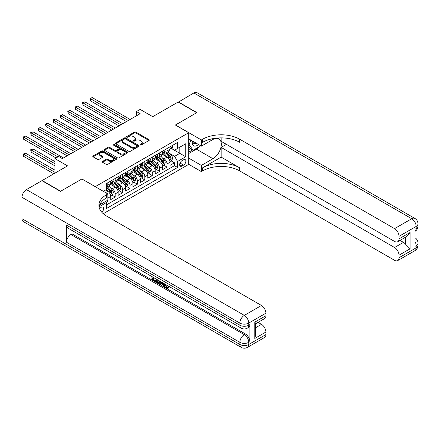 <?xml version="1.0" encoding="UTF-8"?>
<svg xmlns="http://www.w3.org/2000/svg" width="440" height="440" viewBox="0 0 440 440"><rect width="100%" height="100%" fill="white"/><g stroke="black" fill="none" stroke-linecap="round" stroke-linejoin="round"><path stroke-width="0.66" d="M140.256 144.969A0.721 0.418 0 0 0 141.273 144.969L149.001 140.508A1.029 0.594 0 0 0 149.303 140.091A1.029 0.594 0 0 0 149.001 139.667L135.905 132.11A1.029 0.594 0 0 0 134.453 132.11L126.726 136.571A0.721 0.418 0 0 0 126.511 136.868A0.721 0.418 0 0 0 126.726 137.159A0.721 0.418 0 0 0 127.743 137.159L128.744 136.582A3.289 1.903 0 0 1 133.397 136.582L134.492 137.214A3.289 1.903 0 0 1 135.454 138.556A3.289 1.903 0 0 1 134.492 139.898L133.491 140.476A0.721 0.418 0 0 0 133.276 140.773A0.721 0.418 0 0 0 133.491 141.064A0.721 0.418 0 0 0 134.508 141.064L135.509 140.487A3.289 1.903 0 0 1 140.162 140.487L141.251 141.119A3.289 1.903 0 0 1 142.219 142.461A3.289 1.903 0 0 1 141.251 143.803L140.256 144.381A0.721 0.418 0 0 0 140.041 144.678A0.721 0.418 0 0 0 140.256 144.969L140.256 144.381M101.838 212.306A3.355 1.936 120 0 0 103.538 209.396A3.355 1.936 120 0 0 102.933 207.086A3.355 1.936 120 0 0 101.255 207.251A3.355 1.936 120 0 0 99.644 208.906M102.52 161.42A1.029 0.594 0 0 0 102.218 161.843A1.029 0.594 0 0 0 102.52 162.261L106.194 164.384A1.029 0.594 0 0 0 107.651 164.384L116.232 159.429A1.029 0.594 0 0 0 116.534 159.005A1.029 0.594 0 0 0 116.232 158.587L103.142 151.03A1.029 0.594 0 0 0 101.684 151.03L93.099 155.986A1.029 0.594 0 0 0 92.802 156.404A1.029 0.594 0 0 0 93.099 156.822L97.537 159.385A1.029 0.594 0 0 0 98.995 159.385L102.668 157.262A1.029 0.594 0 0 0 102.966 156.844A1.029 0.594 0 0 0 102.668 156.426L100.469 155.155A2.75 1.59 0 0 1 99.66 154.033A2.75 1.59 0 0 1 101.359 152.565A2.75 1.59 0 0 1 104.357 152.906L112.976 157.883A2.75 1.59 0 0 1 113.784 159.005A2.75 1.59 0 0 1 112.085 160.474A2.75 1.59 0 0 1 109.087 160.132L107.651 159.302A1.029 0.594 0 0 0 106.194 159.302L102.52 161.42L102.52 162.261M81.989 179.014L95.326 186.626L188.694 132.721L175.357 125.021L196.663 112.722L178.139 102.025L152.757 116.677L140.157 109.406L136.455 111.546L140.157 113.685L62.348 158.604L58.647 156.464L54.94 158.604L54.94 173.151M81.989 178.926L60.682 191.23L42.158 180.532L67.535 165.88L54.94 158.604M128.816 151.322A1.029 0.594 0 0 0 130.268 151.322L138.853 146.366A1.029 0.594 0 0 0 139.156 145.948A1.029 0.594 0 0 0 138.853 145.524L125.763 137.968A1.029 0.594 0 0 0 124.306 137.968L115.72 142.923A1.029 0.594 0 0 0 115.423 143.341A1.029 0.594 0 0 0 115.72 143.764L128.816 151.322M113.504 145.123A0.721 0.418 0 0 1 114.23 145.228L114.23 144.37L127.545 152.059A1.029 0.594 0 0 1 127.842 152.477A1.029 0.594 0 0 1 127.545 152.895L118.96 157.85A1.029 0.594 0 0 1 117.502 157.85L104.412 150.293L108.086 148.187L108.086 147.334L104.412 149.452A1.029 0.594 0 0 0 104.109 149.875A1.029 0.594 0 0 0 104.412 150.293L104.412 149.452M108.086 148.187A1.029 0.594 0 0 1 109.538 148.187L109.538 147.334A1.029 0.594 0 0 0 108.086 147.334M109.538 147.334L114.851 150.398A1.029 0.594 0 0 0 116.303 150.398L118.74 148.989A1.029 0.594 0 0 0 119.042 148.572A1.029 0.594 0 0 0 118.74 148.154L113.212 144.958A0.721 0.418 0 0 1 113.003 144.666A0.721 0.418 0 0 1 113.449 144.281A0.721 0.418 0 0 1 114.23 144.37M106.238 202.191L107.773 201.306L106.81 200.75M107.85 198.138L110.737 196.471L110.737 199.595L115.187 197.027L111.815 195.08M110.363 187.693L112.222 188.766A4.191 2.42 60 0 1 115.187 193.903L118.151 192.192L118.151 195.316L122.595 192.748L119.224 190.801M117.772 183.414L119.63 184.492A4.191 2.42 60 0 1 122.595 189.624L125.559 187.913L125.559 191.037L130.009 188.469L126.632 186.522M125.18 179.135L127.045 180.213A4.191 2.42 60 0 1 130.009 185.345L132.968 183.634L132.968 186.758L137.418 184.19L134.046 182.243M132.594 174.862L134.453 175.934A4.191 2.42 60 0 1 137.418 181.066L140.382 179.355L140.382 182.479L144.826 179.911L141.455 177.964M140.003 170.583L141.862 171.655A4.191 2.42 60 0 1 144.826 176.787L147.791 175.076L147.791 178.2L152.24 175.632L148.863 173.685M147.411 166.304L149.276 167.376A4.191 2.42 60 0 1 152.24 172.513L155.199 170.797L155.199 173.921L159.649 171.358L156.277 169.411M154.825 162.024L156.684 163.097A4.191 2.42 60 0 1 159.649 168.234L162.613 166.524L162.613 169.642L167.057 167.079L167.057 163.955A4.191 2.42 -120 0 0 164.093 158.818L162.234 157.746M163.686 165.132L167.057 167.079M110.737 196.471A4.191 2.42 -120 0 0 107.773 191.334L105.55 190.053M118.151 192.192A4.191 2.42 -120 0 0 115.187 187.055L110.605 184.41M125.559 187.913A4.191 2.42 -120 0 0 122.595 182.776L118.014 180.131M132.968 183.634A4.191 2.42 -120 0 0 130.009 178.503L125.422 175.852M140.382 179.355A4.191 2.42 -120 0 0 137.418 174.224L132.836 171.578M147.791 175.076A4.191 2.42 -120 0 0 144.826 169.945L140.245 167.299M155.199 170.797A4.191 2.42 -120 0 0 152.24 165.666L147.653 163.02M162.613 166.524A4.191 2.42 -120 0 0 159.649 161.387L155.067 158.741M183.585 159.803L181.951 160.743A3.251 1.876 120 0 0 179.834 163.609A3.251 1.876 120 0 0 180.329 166.21A3.251 1.876 120 0 0 181.951 166.051L183.585 165.11A3.251 1.876 120 0 0 185.708 162.245A3.251 1.876 120 0 0 185.207 159.643A3.251 1.876 120 0 0 183.585 159.803M103.257 213.708L188.694 164.384L188.694 132.721M105.754 201.355L106.442 202.543L106.442 208.532L177.579 167.464L177.579 161.475L174.62 156.338L169.642 153.466M106.442 202.543L99.072 206.8M103.329 191.334L106.442 189.536L106.442 183.546L177.579 142.478L177.579 148.467L185.735 143.759L185.735 156.767L177.579 161.475M112.184 182.584L112.222 182.606A4.191 2.42 60 0 0 114.318 182.815L117.282 181.104A4.191 2.42 -120 0 0 118.151 179.185L118.151 176.787M119.592 178.305L119.63 178.327A4.191 2.42 60 0 0 121.726 178.536L124.691 176.825A4.191 2.42 -120 0 0 125.559 174.906L125.559 172.507M127.006 174.026L127.045 174.053A4.191 2.42 60 0 0 129.14 174.257L132.105 172.546A4.191 2.42 -120 0 0 132.968 170.627L132.968 168.234M134.415 169.752L134.453 169.774A4.191 2.42 60 0 0 136.549 169.978L139.513 168.267A4.191 2.42 -120 0 0 140.382 166.347L140.382 163.955M141.823 165.473L141.862 165.495A4.191 2.42 60 0 0 143.957 165.704L146.922 163.988A4.191 2.42 -120 0 0 147.791 162.069L147.791 159.676M149.237 161.194L149.276 161.216A4.191 2.42 60 0 0 151.371 161.425L154.336 159.715A4.191 2.42 -120 0 0 155.199 157.795L155.199 155.397M156.646 156.915L156.684 156.937A4.191 2.42 60 0 0 158.78 157.146L161.744 155.436A4.191 2.42 -120 0 0 162.613 153.516L162.613 151.118M106.442 204.941L174.471 165.666L174.471 162.8L170.022 165.363L170.022 162.245A4.191 2.42 -120 0 0 167.057 157.107L162.476 154.462M164.054 152.636L164.093 152.658A4.191 2.42 -120 0 0 166.188 152.867A4.191 2.42 -120 0 0 167.057 150.948L167.057 148.549M166.188 152.867L169.153 151.156A4.191 2.42 -120 0 0 170.022 149.237L170.022 146.839M107.773 182.776L107.773 185.174A4.191 2.42 60 0 1 106.909 187.094A4.191 2.42 60 0 1 106.442 187.264M106.909 187.094L109.874 185.383A4.191 2.42 -120 0 0 110.737 183.464L110.737 181.066M115.187 178.503L115.187 180.895A4.191 2.42 60 0 1 114.318 182.815M122.595 174.224L122.595 176.616A4.191 2.42 60 0 1 121.726 178.536M130.009 169.945L130.009 172.337A4.191 2.42 60 0 1 129.14 174.257M137.418 165.666L137.418 168.064A4.191 2.42 60 0 1 136.549 169.978M144.826 161.387L144.826 163.785A4.191 2.42 60 0 1 143.957 165.704M152.24 157.107L152.24 159.506A4.191 2.42 60 0 1 151.371 161.425M159.649 152.829L159.649 155.227A4.191 2.42 60 0 1 158.78 157.146M159.649 168.234L159.649 171.358M152.24 172.513L152.24 175.632M144.826 176.787L144.826 179.911M137.418 181.066L137.418 184.19M130.009 185.345L130.009 188.469M122.595 189.624L122.595 192.748M115.187 193.903L115.187 197.027M107.773 200.189L107.773 201.306M174.62 156.338L179.806 153.346L179.806 147.18L185.735 143.759M171.32 148.445L185.735 156.767M171.468 148.357L174.62 150.178L177.579 148.467M136.455 111.546L136.455 115.825M171.1 160.853L174.471 162.8M174.471 165.666L177.579 167.464M140.542 145.073L141.251 144.661A3.289 1.903 0 0 0 142.219 143.319L142.219 142.461M135.454 138.556L135.454 139.409A3.289 1.903 0 0 1 134.492 140.756L133.776 141.169M148.984 140.514L135.905 132.963A1.029 0.594 0 0 0 134.453 132.963L127.012 137.258M138.842 146.371L125.763 138.826A1.029 0.594 0 0 0 124.306 138.826L115.737 143.77M137.033 146.239A0.721 0.418 0 0 0 137.247 145.948A0.721 0.418 0 0 0 137.033 145.651L125.543 139.018A0.721 0.418 0 0 0 124.526 139.018L123.47 139.629A3.289 1.903 0 0 0 122.507 140.971A3.289 1.903 0 0 0 123.47 142.312L131.324 146.85A3.289 1.903 0 0 0 135.982 146.85L137.033 146.239L137.033 147.097A0.721 0.418 0 0 0 137.247 146.801L137.247 145.948M122.507 140.971L122.507 141.823A3.289 1.903 0 0 0 123.47 143.171L123.47 142.312M137.033 147.097L135.982 147.703A3.289 1.903 0 0 1 131.324 147.703L123.47 143.171M109.538 148.187L114.851 151.256A1.029 0.594 0 0 0 116.303 151.256L118.74 149.847A1.029 0.594 0 0 0 119.042 149.424L119.042 148.572M114.23 145.228L127.529 152.906M120.362 153.577A2.75 1.59 0 0 0 123.36 153.923A2.75 1.59 0 0 0 125.059 152.455A2.75 1.59 0 0 0 124.251 151.333L121.215 149.578A1.029 0.594 0 0 0 119.757 149.578L117.321 150.986A1.029 0.594 0 0 0 117.024 151.404A1.029 0.594 0 0 0 117.321 151.828L120.362 153.577L120.362 154.435A2.75 1.59 0 0 0 123.36 154.781A2.75 1.59 0 0 0 125.059 153.312L125.059 152.455M117.024 151.404L117.024 152.262A1.029 0.594 0 0 0 117.321 152.68L117.321 151.828M120.362 154.435L117.321 152.68M113.784 159.005L113.784 159.863A2.75 1.59 0 0 1 112.085 161.332A2.75 1.59 0 0 1 109.087 160.985L107.651 160.155A1.029 0.594 0 0 0 106.194 160.155L102.537 162.272M99.66 154.033L99.66 154.886A2.75 1.59 0 0 0 100.469 156.007L100.469 155.155M102.668 156.426L102.668 157.262L100.469 156.007M116.221 159.434L103.142 151.882A1.029 0.594 0 0 0 101.684 151.882L93.115 156.833M169.961 161.507L171.875 160.402L172.618 158.263A2.778 1.606 -120 0 0 171.534 155.656L168.146 151.734M167.47 157.377L163.603 152.9M165.27 156.073L163.02 153.472A6.655 3.845 -120 0 0 162.816 153.241M90.398 117.898L111.628 130.152L75.576 109.34L75.576 107.201L77.429 106.134L115.335 128.018M165.814 153.016L169.235 156.981A2.778 1.606 60 0 1 170.225 158.895C170.643 159.456 170.94 159.28 171.116 158.384A2.778 1.606 -120 0 0 170.126 156.47L166.738 152.548M166.012 152.955L169.691 157.212A1.413 0.82 60 0 1 170.049 157.768L171.116 158.384M170.225 158.895L170.429 159.225M171.985 145.706L172.618 146.795A2.778 1.606 60 0 1 172.04 148.027L170.632 148.841A2.778 1.606 -120 0 0 171.116 148.198L171.055 147.956M128.304 120.527L90.398 98.642L92.252 97.576L130.152 119.46M170.115 148.968L170.126 148.968A2.778 1.606 -120 0 0 170.632 148.841M170.759 147.994L171.116 148.198L170.225 148.715A2.778 1.606 60 0 1 170.022 149.105M126.451 121.6L90.398 100.782L90.398 98.642L89.991 98.412L92.252 97.576M90.398 100.782L89.991 98.412M192.489 141.026A6.815 3.933 120 0 0 194.7 146.141A6.815 3.933 120 0 0 198.468 144.48M192.935 141.284A4.664 2.695 120 0 0 193.897 143.462A4.664 2.695 120 0 0 194.579 143.677A4.664 2.695 120 0 0 196.268 143.209M200.778 145.816L193.105 150.244L190.141 148.528L188.694 146.471M193.105 150.244L189.107 144.551L190.845 140.079M188.694 144.315L189.107 144.551M178.36 102.151L193.847 92.956L411.714 218.735A6.287 3.63 120 0 1 414.854 218.427A6.287 6.287 0 0 1 418 223.872A6.287 3.63 180 0 1 416.158 226.441L399.003 236.341A6.287 3.63 -120 0 0 394.559 228.641L411.714 218.735A6.287 3.63 60 0 1 416.158 226.441L416.158 228.58L415.047 229.218L415.047 246.334L416.158 245.691L416.158 247.83A6.287 3.63 60 0 1 414.854 250.712L397.7 260.612A6.287 3.63 -120 0 0 399.003 257.736L416.158 247.83A6.287 3.63 0 0 0 418 245.262A6.287 6.287 0 0 1 414.854 250.712M178.36 101.899L196.884 112.591L175.434 125.065M188.694 158.092L201.366 165.407L212.966 158.714A11.792 6.809 120 0 0 220.666 148.324A11.792 6.809 120 0 0 218.862 138.875A11.792 6.809 120 0 0 212.966 139.458L201.366 146.157L201.366 139.953L202.626 139.227A26.202 15.125 180 0 1 239.679 139.227L394.559 228.641M201.366 165.407L201.366 171.611L202.626 170.885A26.202 15.125 180 0 1 239.679 170.885L394.559 260.304A6.287 3.63 -120 0 0 397.7 260.612M221.155 157.107L202.626 167.805A26.202 15.125 180 0 1 239.679 167.805L221.155 157.107L221.155 147.395L226.413 144.359M221.155 137.874L221.155 141.323L394.559 241.434A6.287 3.63 -120 0 0 397.7 241.747A6.287 3.63 -120 0 0 399.003 238.865L410.118 232.452L410.118 248.793L405.675 244.349L405.675 237.144M410.118 248.793L399.003 255.211L399.003 257.736M399.003 255.211A6.287 3.63 -120 0 0 394.559 247.511L403.447 242.374A6.287 3.63 60 0 1 405.675 244.349M221.155 147.395L394.559 247.511M193.847 92.956A6.287 3.63 -60 0 1 196.988 92.642L414.854 218.427M188.694 138.842L201.366 146.157M175.434 124.977L201.366 139.953M188.694 164.296L201.366 171.611M399.003 236.341L399.003 238.865M400.032 240.4L403.447 242.374M202.626 139.227L202.626 142.307A26.202 15.125 180 0 1 239.679 142.307L239.679 139.227M397.7 241.747L406.791 236.495L410.118 232.452M199.634 146.471A11.792 6.809 -60 0 1 196.367 149.127L188.694 153.56M188.694 152.191L192.588 149.941M188.694 149.622L190.366 148.66M165.589 284.444L166.964 287.32L167.481 287.496M165.055 284.163L166.375 287.661L167.239 287.766L168.212 286.754L168.839 287.282L167.728 288.453L166.43 288.288C165.066 287.359 164.379 286.072 164.373 284.427L164.423 283.795M161.43 283.756L160.551 284.823L159.885 284.444L161.007 281.826M163.829 283.454L164.714 286.545L164.126 286.886L163.46 286.506L162.954 284.631L161.056 283.536L160.551 284.823M153.164 278.19L153.164 279.285L155.788 280.797L155.788 281.391L155.194 281.732L151.943 279.857L151.943 276.589M155.502 278.647L154.907 279.197L152.57 277.849L152.57 279.626L153.164 279.285M66.462 225.115L239.866 325.226A6.287 3.63 120 0 0 241.17 328.103L67.766 227.992A6.287 3.63 -60 0 1 66.462 225.115L66.462 242.226A6.287 3.63 -60 0 1 70.906 234.526L72.022 233.882L245.421 333.999A6.287 3.63 60 0 1 249.871 341.699L249.871 324.583A6.287 3.63 60 0 1 248.567 327.465L247.456 328.103A6.287 3.63 -120 0 0 248.76 325.226L249.871 324.583M72.022 233.882L72.022 230.45M160.287 281.408L159.676 283.091L159.082 283.432L156.046 282.227L156.046 278.96M60.462 191.356L81.912 178.97L107.85 193.947L106.59 194.673A26.202 15.125 -0 0 0 98.918 205.37A26.202 15.125 -0 0 0 106.59 216.062L261.464 305.481A6.287 3.63 60 0 1 265.914 313.181L248.76 323.087L248.76 325.226A6.287 3.63 -0 0 1 239.866 325.226L239.866 323.087L22 197.302A6.287 3.63 -60 0 1 26.444 189.602L41.932 180.659L60.462 191.356M107.85 193.947L107.85 200.151L99.655 204.881M254.799 322.124L255.717 323.516L255.717 334.51L254.799 338.47L254.799 322.124L265.914 315.706L265.914 313.181M265.914 315.706A6.287 3.63 60 0 1 264.611 318.588L255.717 323.719M22 218.697L239.866 344.476A6.287 3.63 120 0 0 241.17 347.358L23.303 221.573A6.287 3.63 -60 0 1 22 218.697L22 197.302M258.049 322.377L261.464 324.352A6.287 3.63 60 0 1 265.914 332.052L254.799 338.47M249.871 341.699L248.76 342.342L248.76 344.476L265.914 334.576L265.914 332.052M265.914 334.576A6.287 3.63 60 0 1 264.611 337.452L247.456 347.358A6.287 3.63 -120 0 0 248.76 344.476A6.287 3.63 -0 0 1 239.866 344.476L239.866 342.342L66.462 242.226M106.59 194.673L106.59 197.753A26.202 15.125 -0 0 0 99.05 206.91M152.57 279.626L155.194 281.138L155.788 280.797M155.194 281.138L155.194 281.732M152.57 276.953L155.172 278.454M154.907 278.603L154.907 279.197M159.649 281.039L159.082 283.432M156.673 279.323L156.673 281.996L158.642 282.766L159.022 280.682M159.698 281.738L160.276 281.402M157.267 279.664L157.267 281.655L159.236 282.425M156.673 281.996L157.267 281.655M157.591 282.524L158.186 282.183M163.004 282.975L164.126 286.886M161.596 282.166L161.244 283.052L162.762 283.932L162.415 282.634M161.97 282.381L161.838 282.711L162.547 283.118M161.244 283.052L161.838 282.711M166.375 287.661L166.964 287.32M165 284.784L165.566 284.455M167.618 287.095L168.245 287.623L168.839 287.282M168.245 287.623L167.728 288.453M162.547 165.787L164.466 164.681L165.204 162.541A2.778 1.606 -120 0 0 164.126 159.935L160.738 156.013M160.061 161.656L156.189 157.179M157.856 160.353L155.612 157.751A6.655 3.845 -120 0 0 155.408 157.52M82.989 122.177L104.22 134.431L68.167 113.619L68.167 111.48L70.021 110.413L107.921 132.292M158.4 157.295L161.827 161.26A2.778 1.606 60 0 1 162.816 163.174C163.235 163.73 163.531 163.559 163.708 162.663A2.778 1.606 -120 0 0 162.718 160.749L159.33 156.827M158.604 157.229L162.283 161.491A1.413 0.82 60 0 1 162.641 162.047L163.708 162.663M162.816 163.174L163.02 163.504M155.139 170.066L157.053 168.96L157.795 166.821A2.778 1.606 -120 0 0 156.712 164.214L153.329 160.292M152.647 165.935L148.781 161.458M150.447 164.632L148.203 162.03A6.655 3.845 -120 0 0 147.994 161.799M75.576 126.456L96.806 138.71L60.759 117.898L60.759 115.759L62.607 114.686L100.513 136.571M150.992 161.573L154.418 165.539A2.778 1.606 60 0 1 155.408 167.453C155.826 168.009 156.118 167.838 156.294 166.936A2.778 1.606 -120 0 0 155.304 165.028L151.921 161.106M151.195 161.507L154.875 165.77A1.413 0.82 60 0 1 155.232 166.326L156.294 166.936M155.408 167.453L155.606 167.783M147.73 174.345L149.644 173.239L150.387 171.1A2.778 1.606 -120 0 0 149.303 168.493L145.915 164.571M145.239 170.214L141.372 165.732M143.038 168.911L140.789 166.309A6.655 3.845 -120 0 0 140.586 166.078M68.167 130.735L89.397 142.989L53.345 122.177L53.345 120.038L55.198 118.965L93.104 140.85M143.583 165.853L147.004 169.818A2.778 1.606 60 0 1 147.994 171.732C148.412 172.288 148.709 172.117 148.885 171.215A2.778 1.606 -120 0 0 147.895 169.301L144.507 165.385M143.781 165.787L147.461 170.049A1.413 0.82 60 0 1 147.818 170.599L148.885 171.215M147.994 171.732L148.198 172.062M140.316 178.624L142.236 177.518L142.972 175.379A2.778 1.606 -120 0 0 141.895 172.772L138.507 168.85M137.83 174.493L133.958 170.011M135.625 173.19L133.381 170.588A6.655 3.845 -120 0 0 133.172 170.357M60.759 135.008L81.989 147.268L45.936 126.456L45.936 124.317L47.79 123.244L85.69 145.129M136.169 170.132L139.596 174.097A2.778 1.606 60 0 1 140.586 176.011C141.004 176.566 141.301 176.396 141.477 175.494A2.778 1.606 -120 0 0 140.487 173.58L137.099 169.664M136.373 170.066L140.052 174.328A1.413 0.82 60 0 1 140.41 174.878L141.477 175.494M140.586 176.011L140.789 176.336M164.577 149.985L165.204 151.074A2.778 1.606 60 0 1 164.632 152.306L163.224 153.114A2.778 1.606 -120 0 0 163.708 152.477L163.647 152.229M120.89 124.806L82.989 102.922L84.838 101.855L122.743 123.739M162.707 153.246L162.718 153.246A2.778 1.606 -120 0 0 163.224 153.114M163.35 152.273L163.708 152.477L162.816 152.994A2.778 1.606 60 0 1 162.613 153.384M119.037 125.879L82.989 105.061L82.989 102.922L82.583 102.685L84.838 101.855M82.989 105.061L82.583 102.685M157.168 154.264L157.795 155.353A2.778 1.606 60 0 1 157.218 156.585L155.81 157.394A2.778 1.606 -120 0 0 156.294 156.756L156.239 156.508M113.482 129.085L75.168 106.964L77.429 106.134M155.293 157.526L155.304 157.526A2.778 1.606 -120 0 0 155.81 157.394M155.936 156.547L156.294 156.756L155.408 157.267A2.778 1.606 60 0 1 155.199 157.663M75.576 109.34L75.168 106.964M149.754 158.543L150.387 159.632A2.778 1.606 60 0 1 149.809 160.859L148.401 161.673A2.778 1.606 -120 0 0 148.885 161.035L148.825 160.787M106.073 133.364L67.76 111.243L70.021 110.413M147.884 161.805L147.895 161.805A2.778 1.606 -120 0 0 148.401 161.673M148.528 160.826L148.885 161.035L147.994 161.546A2.778 1.606 60 0 1 147.791 161.942M68.167 113.619L67.76 111.243M142.346 162.822L142.972 163.911A2.778 1.606 60 0 1 142.401 165.138L140.993 165.952A2.778 1.606 -120 0 0 141.477 165.314L141.416 165.066M98.659 137.643L60.346 115.522L62.607 114.686M140.476 166.084L140.487 166.084A2.778 1.606 -120 0 0 140.993 165.952M141.119 165.105L141.477 165.314L140.586 165.825A2.778 1.606 60 0 1 140.382 166.221M60.759 117.898L60.346 115.522M132.908 182.903L134.822 181.797L135.564 179.657A2.778 1.606 -120 0 0 134.481 177.045L131.098 173.129M130.416 178.772L126.55 174.29M128.216 177.469L125.972 174.867A6.655 3.845 -120 0 0 125.763 174.636M53.345 139.288L74.575 151.547L38.528 130.73L38.528 128.596L40.376 127.523L78.282 149.407M128.761 174.411L132.187 178.376A2.778 1.606 60 0 1 133.177 180.285C133.595 180.846 133.887 180.675 134.062 179.773A2.778 1.606 -120 0 0 133.072 177.859L129.69 173.943M128.964 174.345L132.644 178.607A1.413 0.82 60 0 1 132.996 179.157L134.062 179.773M133.177 180.285L133.375 180.615M134.932 167.096L135.564 168.19A2.778 1.606 60 0 1 134.987 169.416L133.579 170.231A2.778 1.606 -120 0 0 134.062 169.593L134.008 169.345M91.251 141.922L52.938 119.801L55.198 118.965M133.062 170.363L133.072 170.363A2.778 1.606 -120 0 0 133.579 170.231M133.705 169.384L134.062 169.593L133.177 170.104A2.778 1.606 60 0 1 132.968 170.5M53.345 122.177L52.938 119.801M125.499 187.176L127.413 186.071L128.156 183.931A2.778 1.606 -120 0 0 127.072 181.324L123.684 177.408M123.008 183.051L119.136 178.569M120.808 181.748L118.558 179.146A6.655 3.845 -120 0 0 118.355 178.915M45.936 143.566L67.166 155.826L31.114 135.008L31.114 132.869L32.967 131.802L70.873 153.687M121.352 178.69L124.773 182.649A2.778 1.606 60 0 1 125.763 184.564C126.181 185.125 126.478 184.954 126.654 184.052A2.778 1.606 -120 0 0 125.664 182.138L122.276 178.216M121.55 178.624L125.23 182.881A1.413 0.82 60 0 1 125.587 183.436L126.654 184.052M125.763 184.564L125.967 184.894M127.523 171.375L128.156 172.469A2.778 1.606 60 0 1 127.578 173.696L126.17 174.51A2.778 1.606 -120 0 0 126.654 173.871L126.594 173.624M83.842 146.201L45.529 124.08L47.79 123.244M125.653 174.642L125.664 174.642A2.778 1.606 -120 0 0 126.17 174.51M126.297 173.663L126.654 173.871L125.763 174.383A2.778 1.606 60 0 1 125.559 174.779M45.936 126.456L45.529 124.08M118.085 191.455L120.005 190.35L120.742 188.21A2.778 1.606 -120 0 0 119.663 185.603L116.276 181.681M115.599 187.33L111.727 182.847M113.394 186.021L111.15 183.425A6.655 3.845 -120 0 0 110.941 183.189M38.528 147.846L56.05 157.965L23.705 139.288L23.705 137.148L25.559 136.081L63.459 157.965M113.938 182.963L117.365 186.929A2.778 1.606 60 0 1 118.355 188.843C118.773 189.404 119.07 189.233 119.246 188.331A2.778 1.606 -120 0 0 118.255 186.417L114.868 182.496M114.142 182.903L117.821 187.16A1.413 0.82 60 0 1 118.179 187.715L119.246 188.331M118.355 188.843L118.558 189.173M120.115 175.654L120.742 176.748A2.778 1.606 60 0 1 120.17 177.975L118.762 178.788A2.778 1.606 -120 0 0 119.246 178.145L119.185 177.903M76.428 150.475L38.115 128.359L40.376 127.523M118.245 178.915L118.255 178.915A2.778 1.606 -120 0 0 118.762 178.788M118.883 177.941L119.246 178.145L118.355 178.662A2.778 1.606 60 0 1 118.151 179.058M38.528 130.73L38.115 128.359M110.677 195.734L112.591 194.629L113.333 192.489A2.778 1.606 -120 0 0 112.25 189.882L108.867 185.961M108.185 191.604L106.414 189.552M105.985 190.3L105.699 189.97M54.94 161.601L32.967 148.918L31.114 149.985L31.114 152.125L54.94 165.88M106.53 187.242L109.956 191.208A2.778 1.606 60 0 1 110.946 193.122C111.364 193.683 111.656 193.512 111.832 192.61A2.778 1.606 -120 0 0 110.842 190.696L107.459 186.774M106.733 187.181L110.413 191.439A1.413 0.82 60 0 1 110.764 191.994L111.832 192.61M110.946 193.122L111.144 193.452M31.114 152.125L30.707 149.749L54.94 163.74M30.707 149.749L32.967 148.918M112.701 179.933L113.333 181.022A2.778 1.606 60 0 1 112.755 182.254L111.347 183.068A2.778 1.606 -120 0 0 111.832 182.424L111.776 182.182M69.02 154.754L30.707 132.638L32.967 131.802M110.831 183.194L110.842 183.194A2.778 1.606 -120 0 0 111.347 183.068M111.474 182.221L111.832 182.424L110.946 182.941A2.778 1.606 60 0 1 110.737 183.337M31.114 135.008L30.707 132.638M54.94 170.159L25.559 153.191L23.705 154.264L23.705 156.404L53.829 173.795M23.705 156.404L23.298 154.028L54.94 172.298M23.298 154.028L25.559 153.191M57.904 156.893L23.298 136.917L25.559 136.081M23.705 139.288L23.298 136.917M105.55 192.621L107.773 191.334M112.222 188.766L115.187 187.055M119.63 184.492L122.595 182.776M127.045 180.213L130.009 178.503M134.453 175.934L137.418 174.224M141.862 171.655L144.826 169.945M149.276 167.376L152.24 165.666M156.684 163.097L159.649 161.387M164.093 158.818L167.057 157.107M167.057 150.948L170.022 149.237M107.773 185.174L110.737 183.464M115.187 180.895L118.151 179.185M122.595 176.616L125.559 174.906M130.009 172.337L132.968 170.627M137.418 168.064L140.382 166.347M144.826 163.785L147.791 162.069M152.24 159.506L155.199 157.795M159.649 155.227L162.613 153.516M167.057 163.955L170.022 162.245M180.031 163.059L183.585 165.11M179.657 164.725L181.951 166.051M141.251 144.661L141.251 143.803M133.491 141.064L133.491 140.476M134.492 140.756L134.492 139.898M126.726 137.159L126.726 136.571M134.453 132.963L134.453 132.11M135.905 132.963L135.905 132.11M149.001 140.508L149.001 139.667M115.72 143.764L115.72 142.923M124.306 138.826L124.306 137.968M125.763 138.826L125.763 137.968M138.853 146.366L138.853 145.524M131.324 147.703L131.324 146.85M135.982 147.703L135.982 146.85M114.851 151.256L114.851 150.398M116.303 151.256L116.303 150.398M118.74 149.847L118.74 148.989M127.545 152.895L127.545 152.059M106.194 160.155L106.194 159.302M107.651 160.155L107.651 159.302M109.087 160.985L109.087 160.132M93.099 156.822L93.099 155.986M101.684 151.882L101.684 151.03M103.142 151.882L103.142 151.03M116.232 159.429L116.232 158.587M169.538 160.083L172.596 158.318M170.126 156.47L171.534 155.656M167.915 157.746L169.235 156.981M172.596 146.768L170.022 148.253M202.626 167.805L202.626 170.885M239.679 167.805L239.679 170.885M415.047 241.654A6.287 3.63 60 0 1 416.158 245.691A6.287 3.63 180 0 0 418 243.122A6.287 6.287 0 0 0 415.047 237.793M416.158 228.58A6.287 3.63 60 0 1 415.047 231.33A6.287 6.287 0 0 0 418 226.012A6.287 3.63 0 0 1 416.158 228.58M196.367 149.127L212.966 158.714M26.444 189.602L244.31 315.387L261.464 305.481M70.906 234.526L244.31 334.637L245.421 333.999M255.717 327.668L261.464 324.352M244.31 315.387A6.287 3.63 120 0 0 239.866 323.087A6.287 3.63 180 0 0 248.76 323.087A6.287 3.63 -120 0 0 244.31 315.387M244.31 334.637A6.287 3.63 120 0 0 239.866 342.342A6.287 3.63 180 0 0 248.76 342.342A6.287 3.63 -120 0 0 244.31 334.637M162.124 164.362L165.187 162.597M162.718 160.749L164.126 159.935M160.501 162.024L161.827 161.26M154.715 168.641L157.779 166.876M155.304 165.028L156.712 164.214M153.093 166.304L154.418 165.539M147.306 172.92L150.364 171.155M147.895 169.301L149.303 168.493M145.684 170.583L147.004 169.818M139.893 177.199L142.956 175.428M140.487 173.58L141.895 172.772M138.27 174.862L139.596 174.097M165.187 151.041L162.613 152.531M157.779 155.32L155.199 156.811M150.364 159.599L147.791 161.09M142.956 163.878L140.382 165.363M132.484 181.478L135.548 179.707M133.072 177.859L134.481 177.045M130.862 179.141L132.187 178.376M135.548 168.157L132.968 169.642M125.076 185.757L128.133 183.986M125.664 182.138L127.072 181.324M123.448 183.42L124.773 182.649M128.133 172.436L125.559 173.921M117.662 190.031L120.725 188.265M118.255 186.417L119.663 185.603M116.039 187.693L117.365 186.929M120.725 176.715L118.151 178.2M110.253 194.31L113.317 192.544M110.842 190.696L112.25 189.882M108.63 191.972L109.956 191.208M113.317 180.994L110.737 182.479M418 243.122L418 245.262M418 223.872L418 226.012M241.17 328.103A6.287 6.287 0 0 0 247.456 328.103M241.17 347.358A6.287 6.287 0 0 0 247.456 347.358"/></g></svg>
